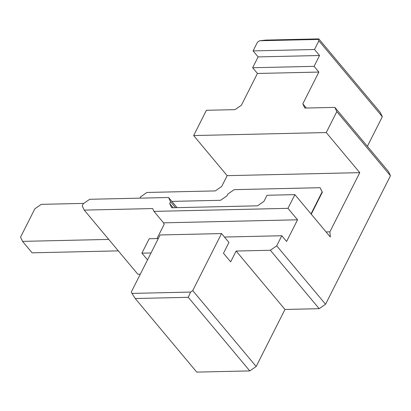 <?xml version="1.0" encoding="UTF-8"?>
<svg xmlns="http://www.w3.org/2000/svg" width="411" height="411" viewBox="0 0 411 411"><rect width="100%" height="100%" fill="white"/><g stroke="black" fill="none" stroke-linecap="round" stroke-linejoin="round"><path stroke-width="0.62" d="M108.735 239.413L22.543 241.37L20.55 237.126L34.863 208.788L41.244 204.354L83.782 203.388M171.824 201.395L220.543 200.291L226.918 195.867L227.828 194.069L234.203 189.646L320.102 187.699L322.342 192.22L322.106 191.932L311.004 213.91M22.543 241.37L32.12 252.822L118.311 250.869M320.102 187.699L322.106 191.932M135.224 298.514L131.972 293.403L190.601 292.072L188.264 297.312L135.224 298.514L196.751 372.109L249.796 370.907L256.171 366.484L284.977 309.457L319.177 308.682L325.553 304.253L390.45 175.774L388.457 171.531L334.826 107.384L336.82 111.628L326.252 132.553L193.648 135.558L206.409 110.292L235.025 109.645L241.396 105.226L257.44 73.461L252.652 67.738L258.123 56.903L253.094 50.892L314.513 49.5L319.542 55.511L314.071 66.346L318.859 72.069L302.815 103.834L304.818 108.062L334.826 107.384M326.252 132.553L359.769 172.651L329.874 231.835L330.326 237.019L294.893 194.634L287.967 208.341L297.543 219.798L286.601 241.463L281.812 235.739L276.711 245.835L270.34 250.268L236.14 251.044L230.669 261.864L223.486 253.274L228.953 242.449L221.534 233.571L160.115 234.964L131.304 291.99L131.972 293.403M281.812 235.739L224.432 237.039M158.307 238.539L149.208 238.745L141.918 253.176L147.523 259.886M151.017 252.971L141.918 253.176M156.976 238.565L164.205 224.257L163.537 222.834L153.961 211.382L152.63 208.557L84.234 210.108L82.231 205.875L83.325 203.707L89.701 199.284L168.567 197.501L170.57 201.729L169.661 203.532L171.664 207.766L257.563 205.819L263.939 201.395L267.032 195.266L294.893 194.634M297.543 219.798L163.537 222.834M287.967 208.341L153.961 211.382M318.802 38.891L318.222 39.425L259.598 40.751L265.758 40.093L318.802 38.891L380.334 112.486L382.333 116.719L318.89 40.833L314.513 49.5M318.859 72.069L257.44 73.461M314.071 66.346L252.652 67.738M319.542 55.511L258.123 56.903M329.874 231.835L326.062 231.922M359.769 172.651L227.165 175.656L193.648 135.558M139.92 198.148L140.547 196.879L146.922 192.461L215.318 190.91L221.699 186.476L227.165 175.656M311.245 214.198L322.342 192.22M236.14 251.044L284.977 309.457M270.34 250.268L319.177 308.682M84.234 210.108L137.865 274.255L140.295 274.199M168.567 197.501L177.049 207.642M170.57 201.729L175.538 207.673M169.661 203.532L173.17 207.73M318.222 39.425L318.89 40.833M253.094 50.892L257.471 42.225L259.598 40.751M221.534 233.571L192.723 290.598L190.601 292.072M192.723 290.598L256.171 366.484M276.711 245.835L325.553 304.253M336.82 111.628L390.45 175.774M302.815 103.834L306.323 108.031M367.383 146.321L382.333 116.719M188.264 297.312L249.796 370.907"/></g></svg>
